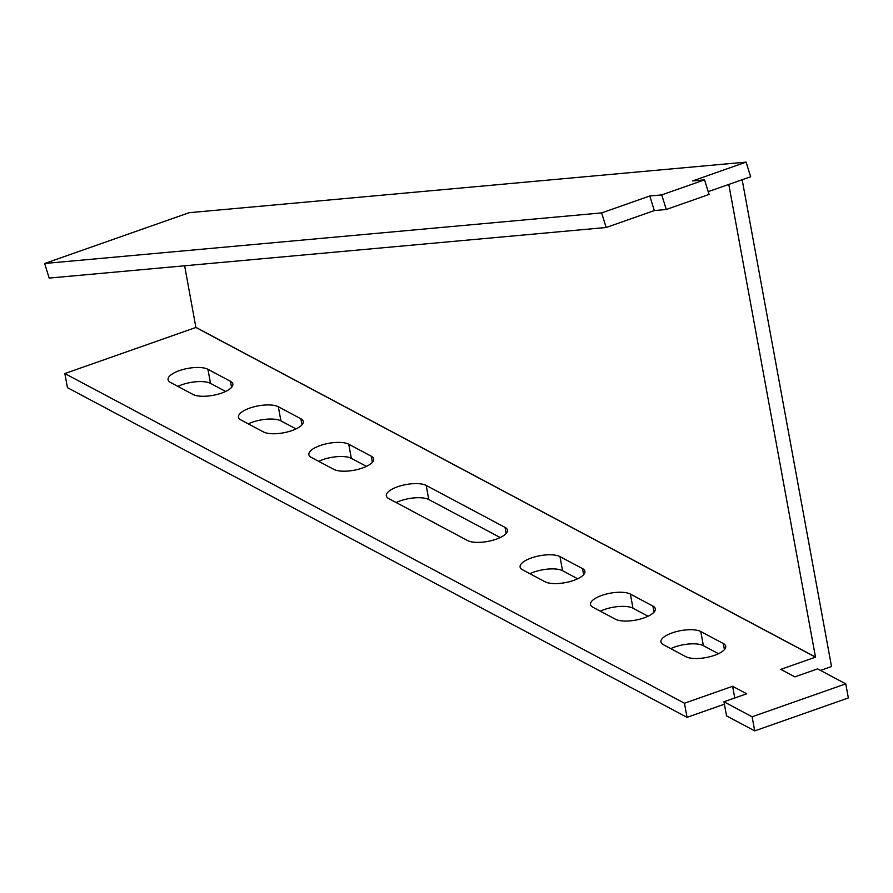 <?xml version="1.0" encoding="UTF-8"?>
<svg xmlns="http://www.w3.org/2000/svg" width="893" height="893" viewBox="0 0 893 893"><rect width="100%" height="100%" fill="white"/><g stroke="black" fill="none" stroke-linecap="round" stroke-linejoin="round"><path stroke-width="1.34" d="M296.041 428.919L280.915 420.871A21.477 7.602 -10.4 0 0 248.276 423.862M670.732 648.653A21.477 7.602 169.6 0 1 703.371 645.65L718.497 653.698M724.39 704.209L687.041 717.336L67.444 387.662L64.854 373.553L195.902 327.474L815.499 657.159L780.772 669.37L794.859 676.861L817.597 668.868L845.76 683.848L752.118 716.778L723.955 701.786L746.693 693.794L732.617 686.304L684.451 703.226L64.854 373.553M820.511 670.42L831.517 666.546L742.172 179.75M845.76 683.848L848.35 697.958L754.708 730.887L726.545 715.896L723.955 701.786M396.135 502.536A21.477 7.602 169.6 0 1 428.785 499.544L500.236 537.564M529.917 573.719A21.477 7.602 169.6 0 1 562.557 570.716L577.682 578.764M600.33 611.18A21.477 7.602 169.6 0 1 632.97 608.189L648.095 616.237M366.454 466.38L351.329 458.332A21.477 7.602 -10.4 0 0 318.689 461.335M225.639 391.447L210.514 383.398A21.477 7.602 -10.4 0 0 177.874 386.401M240.876 419.922L263.402 431.911A21.477 7.602 -10.4 0 0 287.87 431.832A21.477 7.602 -10.4 0 0 303.252 421.451A21.477 7.602 -10.4 0 0 300.863 418.75L278.326 406.761A21.477 7.602 -10.4 0 0 253.858 406.84A21.477 7.602 -10.4 0 0 238.487 417.221A21.477 7.602 -10.4 0 0 240.876 419.922M723.319 643.529A21.477 7.602 169.6 0 1 725.708 646.231A21.477 7.602 169.6 0 1 710.326 656.612A21.477 7.602 169.6 0 1 685.857 656.69L663.332 644.701A21.477 7.602 169.6 0 1 660.943 642A21.477 7.602 169.6 0 1 676.314 631.619A21.477 7.602 169.6 0 1 700.782 631.541L723.319 643.529L724.435 649.613M505.047 527.395A21.477 7.602 169.6 0 1 507.436 530.096A21.477 7.602 169.6 0 1 492.065 540.477A21.477 7.602 169.6 0 1 467.586 540.555L388.734 498.595A21.477 7.602 169.6 0 1 386.345 495.894A21.477 7.602 169.6 0 1 401.716 485.513A21.477 7.602 169.6 0 1 426.195 485.435L505.047 527.395L506.164 533.478M582.504 568.595A21.477 7.602 169.6 0 1 584.893 571.308A21.477 7.602 169.6 0 1 569.511 581.689A21.477 7.602 169.6 0 1 545.043 581.767L522.505 569.779A21.477 7.602 169.6 0 1 520.117 567.066A21.477 7.602 169.6 0 1 535.499 556.696A21.477 7.602 169.6 0 1 559.967 556.607L582.504 568.595L583.62 574.69M652.906 606.068A21.477 7.602 169.6 0 1 655.295 608.769A21.477 7.602 169.6 0 1 639.924 619.15A21.477 7.602 169.6 0 1 615.456 619.229L592.919 607.24A21.477 7.602 169.6 0 1 590.53 604.539A21.477 7.602 169.6 0 1 605.912 594.158A21.477 7.602 169.6 0 1 630.38 594.079L652.906 606.068L654.022 612.151M311.277 457.395L333.815 469.372A21.477 7.602 -10.4 0 0 358.283 469.294A21.477 7.602 -10.4 0 0 373.665 458.913A21.477 7.602 -10.4 0 0 371.276 456.211L348.739 444.223A21.477 7.602 -10.4 0 0 324.271 444.301A21.477 7.602 -10.4 0 0 308.889 454.682A21.477 7.602 -10.4 0 0 311.277 457.395M170.463 382.461L193 394.449A21.477 7.602 -10.4 0 0 217.468 394.371A21.477 7.602 -10.4 0 0 232.839 383.99A21.477 7.602 -10.4 0 0 230.45 381.278L207.924 369.289A21.477 7.602 -10.4 0 0 183.456 369.378A21.477 7.602 -10.4 0 0 168.074 379.759A21.477 7.602 -10.4 0 0 170.463 382.461M687.041 717.336L684.451 703.226M732.617 686.304L734.76 697.991M815.499 657.159L728.788 184.393M184.628 265.779L195.902 327.474M44.65 263.491L601.625 212.914L606.157 227.503L49.182 278.08L44.65 263.491L189.126 212.701L746.101 162.113L750.656 176.769L736.502 181.681M752.118 716.778L754.708 730.887M708.205 191.627L736.747 181.659M606.157 227.503L654.323 210.569L666.278 209.487L709.087 194.428L704.544 179.85L692.6 180.933L746.101 162.113M601.625 212.914L649.78 195.98L654.323 210.569M649.78 195.98L661.735 194.897L666.278 209.487M661.735 194.897L704.544 179.85M815.543 657.081L195.947 327.407M426.195 485.435L428.785 499.544M559.967 556.607L562.557 570.716M630.38 594.079L632.97 608.189M700.782 631.541L703.371 645.65M348.739 444.223L351.329 458.332M371.276 456.211L372.392 462.295M278.326 406.761L280.915 420.871M300.863 418.75L301.979 424.834M207.924 369.289L210.514 383.398M230.45 381.278L231.566 387.372"/></g></svg>
